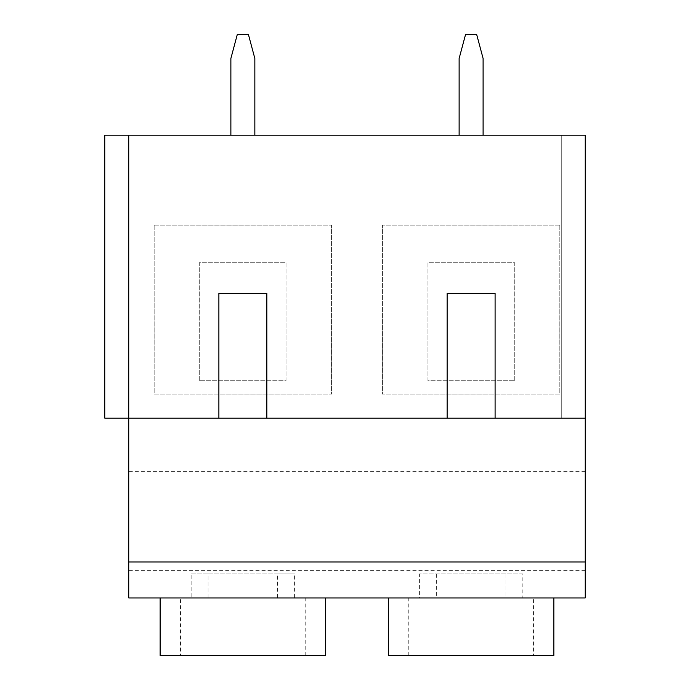<?xml version="1.0" encoding="UTF-8"?>
<svg xmlns="http://www.w3.org/2000/svg" width="690" height="690" viewBox="0 0 690 690"><rect width="100%" height="100%" fill="white"/><g stroke="black" fill="none" stroke-linecap="round" stroke-linejoin="round"><path stroke-width="0.52" stroke-dasharray="3.45 2.59" d="M533.456 655.5L408.782 655.5L533.456 655.5L533.456 597.954L436.339 597.954L533.456 597.954M408.782 655.5L408.782 597.954L505.899 597.954L505.899 573.977L522.856 573.977L522.856 597.954M553.837 655.5L388.401 655.5M553.837 597.954L388.401 597.954L553.837 597.954M180.521 655.5L305.196 655.5L180.521 655.5L180.521 597.954L277.639 597.954L277.639 573.977L294.596 573.977L294.596 597.954L305.196 597.954L208.078 597.954L294.596 597.954M305.196 655.5L305.196 597.954M325.577 597.954L160.14 597.954L325.577 597.954M585.249 570.38L128.728 570.38L128.728 597.954L585.249 597.954L585.249 418.131L128.728 418.131L128.728 135.206L128.728 418.131L128.728 135.206L585.249 135.206L585.249 418.131L585.249 135.206L561.272 135.206L585.249 135.206L561.272 135.206L585.249 135.206L585.249 418.131L128.728 418.131L128.728 135.206L104.751 135.206L128.728 135.206L104.751 135.206L104.751 418.131L128.728 418.131L128.728 135.206M254.843 135.206L230.874 135.206L254.843 135.206L230.874 135.206L254.843 135.206L254.843 58.477L254.843 135.206L254.843 58.477L248.426 34.5L237.291 34.5L248.426 34.5L254.843 58.477L248.426 34.5L237.291 34.5L230.874 58.477L230.874 135.206L230.874 58.477L237.291 34.5L230.874 58.477L230.874 135.206M459.126 135.206L483.104 135.206L459.126 135.206L483.104 135.206L459.126 135.206L459.126 58.477L465.552 34.5L459.126 58.477L459.126 135.206L459.126 58.477L465.552 34.5L476.678 34.5L465.552 34.5L476.678 34.5L483.104 58.477L483.104 135.206L483.104 58.477L476.678 34.5L483.104 58.477L483.104 135.206M208.078 597.954L208.078 573.977L191.121 573.977L191.121 597.954L277.639 597.954M191.121 597.954L180.521 597.954M154.146 225.113L331.571 225.113L331.571 394.154L154.146 394.154L154.146 225.113L331.571 225.113L331.571 394.154L154.146 394.154L154.146 225.113M559.832 225.113L382.407 225.113L382.407 394.154L559.832 394.154L559.832 225.113L382.407 225.113L382.407 394.154L559.832 394.154L559.832 225.113M128.728 561.988L585.249 561.988M128.728 570.38L128.728 418.131L585.249 418.131L561.272 418.131L585.249 418.131L585.249 135.206L585.249 418.131L561.272 418.131L561.272 135.206L561.272 418.131L585.249 418.131M585.249 471.356L128.728 471.356M104.751 418.131L128.728 418.131L104.751 418.131L104.751 135.206L104.751 418.131M160.14 655.5L325.577 655.5M208.078 573.977L294.596 573.977M191.121 573.977L277.639 573.977M199.703 380.725L199.703 262.278L286.014 262.278L286.014 380.725L199.703 380.725L199.703 262.278L286.014 262.278L286.014 380.725L199.703 380.725M266.832 418.131L266.832 293.448L218.885 293.448L218.885 418.131M522.856 573.977L419.382 573.977L419.382 597.954L408.782 597.954M436.339 573.977L436.339 597.954M505.899 597.954L419.382 597.954M505.899 573.977L419.382 573.977M514.274 380.725L514.274 262.278L427.964 262.278L427.964 380.725L514.274 380.725L514.274 262.278L427.964 262.278L427.964 380.725L514.274 380.725M447.137 418.131L447.137 293.448L495.092 293.448L495.092 418.131M561.272 418.131L561.272 135.206L561.272 418.131"/><path stroke-width="1.03" d="M553.837 597.954L553.837 655.5L388.401 655.5L388.401 597.954M325.577 597.954L325.577 655.5L160.14 655.5L160.14 597.954M495.092 418.131L447.137 418.131L447.137 293.448L495.092 293.448L495.092 418.131L585.249 418.131L585.249 135.206L128.728 135.206L128.728 418.131L266.832 418.131L266.832 293.448L218.885 293.448L218.885 418.131M447.137 418.131L266.832 418.131M128.728 135.206L104.751 135.206L104.751 418.131L128.728 418.131L128.728 597.954L585.249 597.954L585.249 418.131M254.843 135.206L254.843 58.477L248.426 34.5L237.291 34.5L230.874 58.477L230.874 135.206M459.126 135.206L459.126 58.477L465.552 34.5L476.678 34.5L483.104 58.477L483.104 135.206M585.249 561.988L128.728 561.988"/></g></svg>
